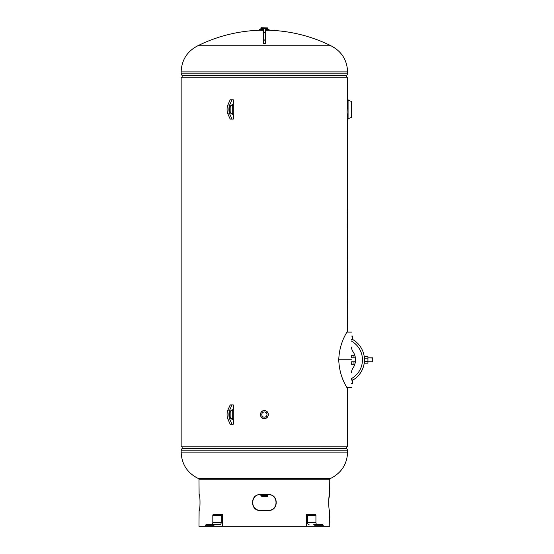 <?xml version="1.0" encoding="UTF-8"?>
<svg xmlns="http://www.w3.org/2000/svg" width="554" height="554" viewBox="0 0 554 554"><rect width="100%" height="100%" fill="white"/><g stroke="black" fill="none" stroke-linecap="round" stroke-linejoin="round"><path stroke-width="0.83" d="M347.337 331.32L347.6 228.823M338.75 359.913C339.429 340.925 348.327 330.703 347.6 330.87C348.348 330.648 339.47 340.904 338.75 359.781C339.408 378.673 348.321 389.019 347.6 388.832C348.369 389.067 339.477 378.846 338.75 359.913M348.071 99.796L348.071 119.117L348.071 99.796L347.6 99.796L347.6 77.235L181.151 77.235L181.151 446.794L181.151 77.235M351.561 387.592L346.894 387.592L347.6 388.832L347.6 446.794L181.151 446.794M269.085 29.473L265.366 29.473L269.078 29.466L269.022 30.241A149.802 149.802 0 0 1 330.953 45.781L197.799 45.781C187.19 51.259 181.643 59.964 181.151 71.888L181.151 73.827L347.6 73.827L346.721 75.483L345.834 75.483M259.667 29.473L263.385 29.473L259.674 29.466L259.729 30.241A149.802 149.802 0 0 0 197.799 45.781M199.842 479.238A149.802 149.802 0 0 1 197.799 478.24L330.953 478.24C341.562 472.763 347.109 464.065 347.6 452.14L347.6 450.194L181.151 450.194L181.151 452.14L347.6 452.14M351.561 101.396L351.561 117.51L351.513 101.334A6.059 6.059 0 0 1 348.113 99.81M351.561 117.51L351.513 101.334M348.071 119.117L347.6 119.117L347.102 112.13L347.6 99.796M348.113 119.096A6.059 6.059 0 0 1 351.513 117.573M351.561 102.518L351.561 116.388M266.98 496.322L261.772 496.322L266.98 496.322M268.552 494.597A0.99 0.99 0 0 0 267.845 495.546L267.603 496.322L260.906 496.086L260.906 495.546L267.845 495.546M258.85 494.75L260.2 494.597A0.99 0.99 0 0 1 260.906 495.546M259.916 29.466A0.99 0.99 0 0 0 260.906 28.476L261.149 27.7L267.845 27.935L267.845 28.476L260.906 28.476M268.835 29.466A0.99 0.99 0 0 1 267.845 28.476M269.022 30.241L265.366 30.241M263.385 30.241L259.729 30.241M264.376 410.611C259.272 410.369 259.272 418.776 264.376 418.526C269.479 418.776 269.479 410.369 264.376 410.611A3.961 3.961 0 0 1 268.337 414.572A3.961 3.961 0 0 1 264.376 418.533A3.961 3.961 0 0 1 260.415 414.572A3.961 3.961 0 0 1 264.376 410.611A3.961 3.961 0 0 0 260.415 414.572A3.961 3.961 0 0 0 264.376 418.533A3.961 3.961 0 0 0 268.337 414.572A3.961 3.961 0 0 0 264.376 410.611A3.954 3.954 0 0 1 268.33 414.572A3.954 3.954 0 0 1 264.376 418.526A3.954 3.954 0 0 1 260.422 414.572A3.954 3.954 0 0 1 264.376 410.611A3.961 3.961 0 0 0 260.415 414.572A3.961 3.961 0 0 0 264.376 418.533M264.376 417.176A2.604 2.604 0 0 1 261.772 414.572A2.604 2.604 0 0 1 264.376 411.968A2.604 2.604 0 0 1 266.98 414.572A2.604 2.604 0 0 1 264.376 417.176M351.561 359.788L338.75 359.788M351.561 372.593A7.929 7.929 0 0 1 352.96 368.091A14.529 14.529 0 0 0 355.391 361.831L353.958 361.831L353.958 364.31L351.561 364.31L351.922 362.822L351.561 362.081M351.561 361.831L355.391 361.831A14.529 14.529 0 0 1 352.96 368.091A14.529 14.529 0 0 0 352.96 351.61A14.529 14.529 0 0 1 355.391 357.87L353.958 357.87L353.958 355.391L351.561 355.391L351.922 357.87M351.561 357.621L351.797 356.88A1.489 1.489 0 0 0 351.561 356.077L351.776 356.631M351.776 363.071L351.561 363.625A1.489 1.489 0 0 0 351.797 362.822M364.359 357.87A23.448 23.448 0 0 0 352.552 339.45A23.448 23.448 0 0 1 364.359 357.87A23.448 23.448 0 0 0 352.552 339.45A23.448 23.448 0 0 1 364.359 357.87L364.359 357.87A23.448 23.448 0 0 0 352.552 339.45A23.448 23.448 0 0 1 364.359 357.87L364.338 357.621M364.442 359.851C364.331 356.977 364.331 356.977 364.442 359.851C364.331 362.725 364.331 362.725 364.442 359.851L364.442 363.154L367.932 363.154L367.932 361.513L364.442 361.513M351.561 383.631L352.552 383.631L352.552 379.912L351.928 380.356L351.561 379.663M364.338 362.081L364.359 361.831A23.448 23.448 0 0 1 352.552 380.252A23.448 23.448 0 0 0 364.359 361.831A23.448 23.448 0 0 1 352.552 380.252A23.448 23.448 0 0 0 364.359 361.831L364.359 361.831A23.448 23.448 0 0 1 352.552 380.252A23.448 23.448 0 0 0 364.359 361.831M351.561 340.038L351.928 339.346L352.552 339.789L352.552 336.07L351.561 336.07L352.552 336.07M351.561 339.637L351.928 339.346M351.561 357.87L355.391 357.87A14.529 14.529 0 0 0 352.96 351.61A7.929 7.929 0 0 1 351.561 347.109M352.552 339.45A23.448 23.448 0 0 1 352.552 380.252A23.448 23.448 0 0 0 352.552 339.45M372.724 357.87L372.724 361.831L367.932 361.831L372.724 361.831L372.724 357.87L367.932 357.87L372.849 357.995M367.932 358.216L364.442 358.216L364.442 356.547L367.932 356.547L367.932 361.513M364.442 358.216L364.442 359.837M232.223 104.574A0.99 0.381 -90 0 1 232.327 104.54A0.99 0.381 -90 0 1 232.708 105.53L232.708 113.335A0.99 0.381 -90 0 1 232.327 114.325A0.99 0.381 -90 0 1 232.223 114.29L230.783 113.251A3.961 1.517 -90 0 1 229.675 109.436A3.961 1.517 -90 0 1 230.783 105.613L232.223 104.574M227.853 104.976L230.187 99.762L233.255 99.762L233.442 100.309A94.616 36.211 90 0 0 233.442 118.563L233.255 119.103L230.187 119.103L227.853 113.895A5.942 2.278 -90 0 1 227.853 104.976L229.681 104.976L231.891 99.886L230.062 99.886M231.42 119.103L233.255 119.103M230.873 105.551L230.873 113.321M230.062 118.978L231.891 118.978L229.681 113.895A5.942 2.278 -90 0 1 229.681 104.976M265.366 32.61L263.385 32.61L263.385 28.787L265.366 28.787L265.366 43.496L263.385 43.441L265.366 43.17M265.366 40.144L263.385 40.144L263.385 43.17M263.385 40.144L265.366 39.798M263.385 32.61L263.385 39.798M260.415 494.597C250.2 494.092 250.179 510.94 260.415 510.449M269.888 510.296L268.337 510.449C278.551 510.947 278.572 494.099 268.337 494.597M270.567 494.916L271.377 495.2M273.434 496.446L274.923 498.108M275.837 499.943L276.114 500.968M276.259 502.824L276.141 503.925M275.663 505.56L275.151 506.578M272.243 509.424L271.398 509.832M328.751 499.466L329.644 494.597C328.453 494.009 328.446 511.023 329.644 510.449L329.769 526.3L323.224 526.3L323.224 525.732A1.011 0.713 -90 0 0 322.511 524.721L313.668 524.721M213.934 526.3L213.934 525.732A1.011 0.713 -90 0 1 214.647 524.721L219.647 524.721A2.23 1.579 90 0 0 221.219 522.491L221.219 515.421A1.011 0.713 -90 0 1 221.939 514.41L222.341 514.41L222.341 526.3L198.983 526.3L199.108 510.449C200.299 511.03 200.306 494.016 199.108 494.597L198.983 479.238L329.769 479.238L329.644 494.597M268.413 494.597L260.338 494.597C249.951 494.009 249.93 511.023 260.338 510.449L268.413 510.449C278.8 511.03 278.821 494.023 268.413 494.597M222.341 526.3L323.224 526.3M258.088 510.102L257.381 509.846M256.01 509.112L254.812 508.129M252.936 505.144L252.638 504.071M252.486 502.526L252.638 500.968M253.095 499.486L253.822 498.115M254.231 497.561L254.812 496.917M205.527 526.3L205.527 525.732A1.011 0.713 -90 0 1 206.24 524.721L214.723 524.721M221.939 514.41L213.532 514.41A1.011 0.713 -90 0 0 212.812 515.421L212.812 522.491A2.23 1.579 90 0 1 211.24 524.721L213.498 524.721M314.817 526.3L314.817 525.732A1.011 0.713 -90 0 0 314.104 524.721M309.104 524.721A2.23 1.579 90 0 1 307.525 522.491L315.932 522.491A2.23 1.579 90 0 0 317.511 524.721L314.028 524.721M315.932 522.491L315.932 515.421A1.011 0.713 -90 0 0 315.219 514.41L306.41 514.41L306.41 526.3M307.525 522.491L307.525 515.421A1.011 0.713 -90 0 0 306.812 514.41M347.836 228.823L347.31 228.823L347.171 227.334L347.31 210.991L347.836 210.991L347.836 228.823M347.545 228.823L347.171 227.334M347.413 227.334L347.171 212.473M347.413 212.473L347.545 210.991M232.223 409.731A0.99 0.381 -90 0 1 232.327 409.697A0.99 0.381 -90 0 1 232.708 410.687L232.708 418.492A0.99 0.381 -90 0 1 232.327 419.482A0.99 0.381 -90 0 1 232.223 419.447L230.783 418.409A3.961 1.517 -90 0 1 229.675 414.593A3.961 1.517 -90 0 1 230.783 410.77L232.223 409.731M227.853 410.133L230.187 404.919L233.255 404.919L233.442 405.466A94.616 36.211 90 0 0 233.442 423.72L233.255 424.26L230.187 424.26L227.853 419.053A5.942 2.278 -90 0 1 227.853 410.133L229.681 410.133L231.891 405.043L230.062 405.043M231.42 424.26L233.255 424.26M230.873 410.708L230.873 418.478M230.062 424.135L231.891 424.135L229.681 419.053A5.942 2.278 -90 0 1 229.681 410.133M330.953 45.781C341.562 51.259 347.109 59.964 347.6 71.888L181.151 71.888M182.141 77.235L182.141 75.69L346.721 75.483L182.031 75.483L181.151 73.827M182.917 75.483L182.141 75.69M346.61 446.794L346.61 448.331L182.917 448.539M345.834 448.539L182.031 448.539L181.151 450.194M260.906 496.086L267.845 496.086M267.845 27.935L260.906 27.935M269.085 30.186L265.366 30.186M263.385 30.186L259.667 30.186M264.376 418.471A3.899 3.899 0 0 0 268.274 414.572A3.899 3.899 0 0 0 264.376 410.673A3.899 3.899 0 0 0 260.477 414.572A3.899 3.899 0 0 0 264.376 418.471M351.922 361.831L351.922 362.822M351.561 378.534A21.468 21.468 0 0 0 351.561 341.167M227.853 113.895L229.681 113.895M230.9 105.53L232.708 105.53M230.9 113.335L232.708 113.335M205.527 525.732L213.934 525.732M212.812 522.491L221.219 522.491M212.812 515.421L221.219 515.421M314.817 525.732L323.224 525.732M307.525 515.421L315.932 515.421M227.853 419.053L229.681 419.053M230.9 410.687L232.708 410.687M230.9 418.492L232.708 418.492M347.6 210.991L347.6 117.129M346.61 77.235L346.61 75.69M347.6 71.888L347.6 73.827M197.799 478.24C187.19 472.763 181.643 464.065 181.151 452.14M182.141 446.794L182.141 448.331M346.61 448.331L347.6 450.194M346.894 332.109L351.561 332.109M265.366 43.496L263.385 43.496"/></g></svg>
